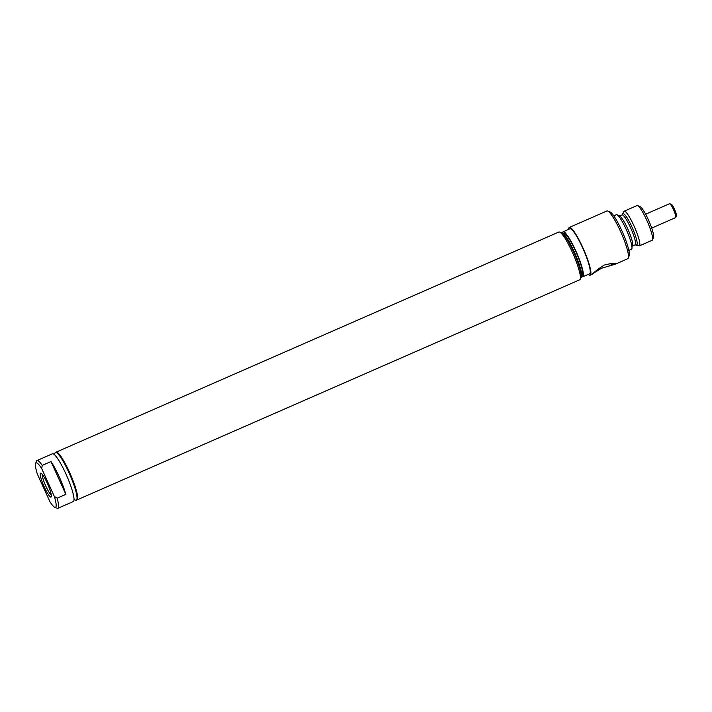 <?xml version="1.0" encoding="UTF-8"?>
<svg xmlns="http://www.w3.org/2000/svg" width="712" height="712" viewBox="0 0 712 712"><rect width="100%" height="100%" fill="white"/><g stroke="black" fill="none" stroke-linecap="round" stroke-linejoin="round"><path stroke-width="1.07" d="M675.528 217.623A7.574 1.246 -113.6 0 0 675.626 217.605A7.574 1.246 -113.6 0 0 675.706 217.543A7.574 1.246 -113.6 0 0 675.777 217.418A7.574 1.246 -113.6 0 0 673.73 210.165A7.574 1.246 -113.6 0 0 669.787 203.739A7.574 1.246 -113.6 0 0 669.556 203.721L645.624 214.205M676.347 215.861A6.283 1.032 -113.6 0 0 676.4 215.763A6.283 1.032 -113.6 0 0 674.7 209.737A6.283 1.032 -113.6 0 0 671.434 204.406L669.787 203.739M560.807 232.815A24.546 4.041 66.4 0 1 561.563 232.86A24.546 4.041 66.4 0 1 573.561 251.897A24.546 4.041 66.4 0 1 580.974 277.199A24.546 4.041 66.4 0 1 580.494 277.778M580.805 277.644L581.117 277.511A24.546 4.041 -113.6 0 0 581.597 276.923A24.546 4.041 -113.6 0 0 574.175 251.63A24.546 4.041 -113.6 0 0 562.186 232.593A24.546 4.041 -113.6 0 0 561.43 232.548L561.118 232.682M562.186 232.593L564.518 233.545A22.713 3.738 66.4 0 1 575.616 251.158A22.713 3.738 66.4 0 1 582.478 274.565L581.597 276.923M581.722 276.594A24.546 4.041 -113.6 0 0 582.772 276.781A24.546 4.041 -113.6 0 0 575.83 250.9A24.546 4.041 -113.6 0 0 563.085 231.818A24.546 4.041 -113.6 0 0 562.516 232.726M582.772 276.781L589.616 273.791A24.546 4.041 -113.6 0 0 582.674 247.901A24.546 4.041 -113.6 0 0 569.929 228.828L563.085 231.818M568.612 229.406A26.059 4.29 66.4 0 1 569.324 227.44A26.059 4.29 66.4 0 1 582.861 247.696A26.059 4.29 66.4 0 1 590.221 275.179A26.059 4.29 66.4 0 1 588.299 274.369M615.257 264.214L615.542 263.529L611.145 263.511L604.266 265.051L597.679 269.412C591.272 274.779 590.577 275.589 595.606 271.842L601.551 268.228L615.257 264.214L627.815 258.714A26.059 4.29 -113.6 0 0 628.322 258.091A26.059 4.29 -113.6 0 0 620.446 231.231A26.059 4.29 -113.6 0 0 607.71 211.028A26.059 4.29 -113.6 0 0 606.909 210.975L569.324 227.44M592.17 274.307L595.606 271.842A11.499 0.899 -24.4 0 1 594.208 272.287M613.557 263.324A11.499 0.899 -24.4 0 1 609.072 265.941M622.066 214.971A16.314 2.688 -113.6 0 1 630.547 227.662A16.314 2.688 -113.6 0 1 635.602 243.308A16.314 2.688 -113.6 0 1 635.157 244.866L638.771 245.854A18.939 3.115 -113.6 0 0 639.358 245.889L652.165 240.282A18.939 3.115 -113.6 0 0 652.539 239.828L653.5 237.247A16.937 2.786 -113.6 0 0 648.383 219.794A16.937 2.786 -113.6 0 0 640.106 206.658L637.56 205.617A18.939 3.115 -113.6 0 0 636.973 205.59L624.166 211.197A18.939 3.115 -113.6 0 0 623.792 211.651L622.066 214.971L618.176 216.234M652.539 239.828A18.939 3.115 -113.6 0 0 646.808 220.311A18.939 3.115 -113.6 0 0 637.56 205.617M639.358 245.889A18.939 3.115 -113.6 0 0 634 225.918A18.939 3.115 -113.6 0 0 624.166 211.197M628.865 250.402L631.5 249.245A18.859 3.106 -113.6 0 0 626.159 229.353A18.859 3.106 -113.6 0 0 616.37 214.695L613.735 215.843M628.322 258.091L629.203 255.75A24.244 3.987 -113.6 0 0 621.87 230.768A24.244 3.987 -113.6 0 0 610.024 211.971L607.71 211.028M42.284 474.406A11.499 1.896 -113.6 0 0 45.434 485.281A11.499 1.896 -113.6 0 0 51.291 494.974M40.433 473.311A13.012 2.145 -113.6 0 0 44.26 486.928A13.012 2.145 -113.6 0 0 51.157 496.94A13.012 2.145 -113.6 0 0 51.273 496.736A13.012 2.145 -113.6 0 0 47.757 484.267A13.012 2.145 -113.6 0 0 40.976 473.231A13.012 2.145 -113.6 0 0 40.433 473.311M41.714 468.612A24.244 3.987 -113.6 0 0 35.6 463.503A24.244 3.987 -113.6 0 0 37.264 473.827L49.884 501.64A24.244 3.987 -113.6 0 0 54.771 507.282A24.244 3.987 -113.6 0 0 54.326 496.424L41.714 468.612L42.222 465.408A26.059 4.29 -113.6 0 0 36.988 460.539A26.059 4.29 -113.6 0 0 36.704 460.753A26.059 4.29 -113.6 0 0 36.481 461.162L35.6 463.503M54.326 496.424L57.102 498.195L65.86 494.359L50.988 461.572L42.222 465.408M65.86 494.359A26.059 4.29 -113.6 0 0 50.988 461.572M54.771 507.282L57.085 508.226A26.059 4.29 -113.6 0 0 57.895 508.279L73.327 501.515A26.059 4.29 -113.6 0 0 73.612 501.301A26.059 4.29 -113.6 0 0 66.385 474.975A26.059 4.29 -113.6 0 0 52.43 453.775L36.988 460.539M57.895 508.279A26.059 4.29 -113.6 0 0 58.17 508.065A26.059 4.29 -113.6 0 0 57.102 498.195M74.039 499.53L75.552 500.144A26.059 4.29 -113.6 0 0 76.353 500.189A26.059 4.29 -113.6 0 0 76.638 499.975A26.059 4.29 -113.6 0 0 69.411 473.649A26.059 4.29 -113.6 0 0 55.456 452.449A26.059 4.29 -113.6 0 0 55.171 452.663A26.059 4.29 -113.6 0 0 54.94 453.072L54.37 454.603M76.353 500.189L76.798 500.002A26.059 4.29 -113.6 0 0 77.074 499.788A26.059 4.29 -113.6 0 0 69.847 473.462A26.059 4.29 -113.6 0 0 55.892 452.262L55.456 452.449M55.981 452.227A26.059 4.29 66.4 0 1 56.07 452.182A26.059 4.29 66.4 0 1 70.034 473.382A26.059 4.29 66.4 0 1 77.252 499.708A26.059 4.29 66.4 0 1 76.976 499.922A26.059 4.29 66.4 0 1 76.878 499.949M56.07 452.182L558.831 232.032A26.059 4.29 66.4 0 1 559.632 232.076A26.059 4.29 66.4 0 1 573.213 254.175A26.059 4.29 66.4 0 1 580.244 279.148A26.059 4.29 66.4 0 1 580.013 279.558A26.059 4.29 66.4 0 1 579.737 279.772L76.976 499.922M636.216 244.812A16.928 2.786 -113.6 0 0 637.204 243.228A16.928 2.786 -113.6 0 0 631.953 226.986A16.928 2.786 -113.6 0 0 622.831 214.232M635.157 244.866L632.363 246.085A16.314 2.688 -113.6 0 0 632.808 244.528A16.314 2.688 -113.6 0 0 627.753 228.881A16.314 2.688 -113.6 0 0 619.28 216.199M675.626 217.605L651.702 228.08M676.4 215.763L675.777 217.418M592.188 274.316L590.221 275.179M631.588 246.877L632.363 246.085M561.563 232.86L559.632 232.076M580.974 277.199L580.244 279.148"/></g></svg>
